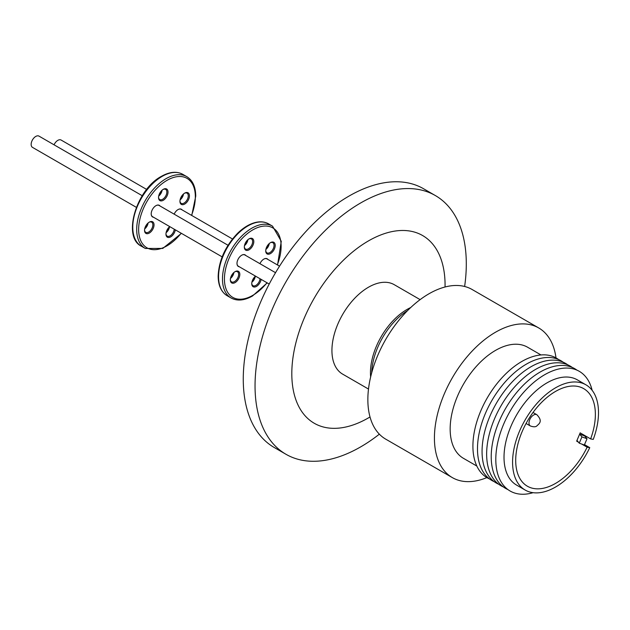 <?xml version="1.0" encoding="UTF-8"?>
<svg xmlns="http://www.w3.org/2000/svg" width="630" height="630" viewBox="0 0 630 630"><rect width="100%" height="100%" fill="white"/><g stroke="black" fill="none" stroke-linecap="round" stroke-linejoin="round"><path stroke-width="0.94" d="M379.355 434.172A149.373 86.239 -60 0 1 360.675 446.883A149.373 86.239 -60 0 1 285.981 454.285L274.2 447.481A149.373 86.239 -60 0 1 251.307 327.781A149.373 86.239 -60 0 1 348.886 196.15A149.373 86.239 -60 0 1 423.58 188.756L435.362 195.56A149.373 86.239 -60 0 1 464.633 286.477M285.981 454.285A149.373 86.239 -60 0 1 263.088 334.585A149.373 86.239 -60 0 1 360.675 202.955A149.373 86.239 -60 0 1 435.362 195.56M370.015 416.966A108.376 62.567 -60 0 1 368.44 417.895A108.376 62.567 -60 0 1 291.808 373.645A108.376 62.567 -60 0 1 368.44 240.92A108.376 62.567 -60 0 1 445.056 286.989M420.123 299.628L394.254 284.689A51.636 29.807 120 0 0 354.469 298.525A51.636 29.807 120 0 0 331.931 350.485A51.636 29.807 120 0 0 342.625 374.118L368.495 389.057M486.88 477.595A86.404 49.88 -60 0 1 452.316 477.595L385.749 439.165A86.404 49.88 -60 0 1 367.857 399.609A86.404 49.88 -60 0 1 405.57 312.661A86.404 49.88 -60 0 1 472.146 289.517L538.721 327.947A86.404 49.88 -60 0 1 555.999 357.879M452.316 477.595A86.404 49.88 -60 0 1 434.424 438.047A86.404 49.88 -60 0 1 472.138 351.091A86.404 49.88 -60 0 1 538.721 327.947M476.831 466.05L463.444 458.325A64.142 37.036 -60 0 1 450.159 428.959A64.142 37.036 -60 0 1 478.162 364.408A64.142 37.036 -60 0 1 527.594 347.224L540.981 354.95M489.589 478.989A69.119 39.91 -60 0 1 472.909 446.158A69.119 39.91 -60 0 1 504.583 375.039A69.119 39.91 -60 0 1 558.558 359.525M494.164 481.635A69.119 39.91 -60 0 1 480.611 427.14A69.119 39.91 -60 0 1 526.365 364.14A69.119 39.91 -60 0 1 563.133 362.171M236.99 263.324A6.497 3.748 120 0 0 238.337 266.214L269.215 284.043M498.747 484.273A69.119 39.91 -60 0 1 485.187 429.778A69.119 39.91 -60 0 1 530.94 366.786A69.119 39.91 -60 0 1 567.717 364.817M239.313 266.774A6.702 3.874 -60 0 1 236.99 263.411A6.702 3.874 -60 0 1 241.731 255.197L241.731 255.197A6.702 3.874 -60 0 1 245.81 255.52M275.546 272.695L244.834 254.961A6.497 3.748 120 0 0 241.66 255.244M259.946 263.686A6.702 3.874 -60 0 1 263.828 259.111L263.828 259.111A6.702 3.874 -60 0 1 267.9 259.434M279.547 266.159L266.931 258.875A6.497 3.748 120 0 0 263.75 259.15M503.323 486.919A69.119 39.91 -60 0 1 486.644 454.088A69.119 39.91 -60 0 1 535.524 369.432A69.119 39.91 -60 0 1 572.292 367.463M230.352 279.515A5.875 3.394 120 0 0 231.556 281.886A5.875 3.394 120 0 0 234.494 281.594A5.875 3.394 120 0 0 238.644 274.397A5.875 3.394 120 0 0 237.431 271.703A5.875 3.394 120 0 0 234.777 271.845M235.077 271.656L235.077 271.656A6.702 3.874 -60 0 1 239.817 274.397A6.702 3.874 -60 0 1 235.077 282.61A6.702 3.874 -60 0 1 230.336 279.87A6.702 3.874 -60 0 1 235.077 271.656L235.077 271.656M253.811 241.597A6.702 3.874 -60 0 1 249.07 249.811A6.702 3.874 -60 0 1 244.33 247.07A6.702 3.874 -60 0 1 249.07 238.857A6.702 3.874 -60 0 1 253.811 241.597M244.338 246.716A5.875 3.394 120 0 0 245.542 249.086A5.875 3.394 120 0 0 250.071 247.511A5.875 3.394 120 0 0 252.638 241.597A5.875 3.394 120 0 0 251.417 238.904A5.875 3.394 120 0 0 248.763 239.046M265.75 250.504A5.875 3.394 120 0 0 266.955 252.874A5.875 3.394 120 0 0 269.892 252.583A5.875 3.394 120 0 0 274.05 245.385A5.875 3.394 120 0 0 272.829 242.7A5.875 3.394 120 0 0 270.175 242.834M270.475 242.652L270.475 242.652A6.702 3.874 -60 0 1 275.216 245.385A6.702 3.874 -60 0 1 270.475 253.599A6.702 3.874 -60 0 1 265.734 250.858A6.702 3.874 -60 0 1 270.475 242.652L270.475 242.652M261.127 279.373A6.702 3.874 -60 0 1 256.489 286.398A6.702 3.874 -60 0 1 251.748 283.657A6.702 3.874 -60 0 1 255.512 276.129M251.756 283.303A5.875 3.394 120 0 0 252.969 285.673A5.875 3.394 120 0 0 255.906 285.382A5.875 3.394 120 0 0 260.032 278.743M230.486 278.421A5.875 3.394 120 0 0 233.895 272.514M244.479 245.621A5.875 3.394 120 0 0 247.889 239.715M265.884 249.409A5.875 3.394 120 0 0 269.293 243.503M251.898 282.209A5.875 3.394 120 0 0 255.307 276.302M507.906 489.565A69.119 39.91 -60 0 1 491.227 456.726A69.119 39.91 -60 0 1 540.099 372.07A69.119 39.91 -60 0 1 576.875 370.101M230.525 278.255A6.702 3.874 120 0 0 233.769 272.625M244.511 245.456A6.702 3.874 120 0 0 247.763 239.825M265.923 249.244A6.702 3.874 120 0 0 269.168 243.621M251.937 282.043A6.702 3.874 120 0 0 255.181 276.42M533.067 492.684A69.119 39.91 -60 0 1 495.802 459.372A69.119 39.91 -60 0 1 538.831 378.496A69.119 39.91 -60 0 1 592.153 390.34M584.506 444.63L589.759 447.662A60.756 35.075 -60 0 1 525.16 490.045L516.6 485.1A60.756 35.075 -60 0 1 504.016 457.285A60.756 35.075 -60 0 1 530.539 396.144A60.756 35.075 -60 0 1 577.356 379.866L585.916 384.804A60.756 35.075 -60 0 1 598.5 412.619A60.756 35.075 -60 0 1 593.263 439.386L590.633 438.921A56.33 32.524 -60 0 0 595.374 414.43A56.33 32.524 -60 0 0 583.703 388.639A56.33 32.524 -60 0 0 540.296 403.728A56.33 32.524 -60 0 0 515.702 460.42A56.33 32.524 -60 0 0 527.373 486.21A56.33 32.524 -60 0 0 587.128 447.198L581.663 444.04M151.2 213.791A6.497 3.748 120 0 0 152.547 216.681L222.146 256.867M525.16 490.045A60.756 35.075 -60 0 1 512.576 462.231A60.756 35.075 -60 0 1 539.099 401.082A60.756 35.075 -60 0 1 585.916 384.804M153.523 217.248A6.702 3.874 -60 0 1 151.2 213.877A6.702 3.874 -60 0 1 155.941 205.671L155.941 205.671A6.702 3.874 -60 0 1 160.02 205.994M228.029 245.259L159.043 205.427A6.497 3.748 120 0 0 155.87 205.711M584.766 435.535L584.624 435.936L579.702 434.149L580.128 432.849L590.633 438.921M577.994 441.638L576.647 441.142L577.033 440.417M576.647 441.142L578.442 442.181M144.561 229.982A5.875 3.394 120 0 0 145.766 232.352A5.875 3.394 120 0 0 148.704 232.06A5.875 3.394 120 0 0 152.862 224.863A5.875 3.394 120 0 0 151.641 222.177A5.875 3.394 120 0 0 148.987 222.311M149.286 222.13L149.286 222.13A6.702 3.874 -60 0 1 154.035 224.863A6.702 3.874 -60 0 1 149.286 233.076A6.702 3.874 -60 0 1 144.546 230.336A6.702 3.874 -60 0 1 149.286 222.13L149.286 222.13M168.021 192.063A6.702 3.874 -60 0 1 163.28 200.277A6.702 3.874 -60 0 1 158.54 197.544A6.702 3.874 -60 0 1 163.28 189.331A6.702 3.874 -60 0 1 168.021 192.063M158.547 197.182A5.875 3.394 120 0 0 159.752 199.553A5.875 3.394 120 0 0 164.28 197.977A5.875 3.394 120 0 0 166.848 192.063A5.875 3.394 120 0 0 165.627 189.378A5.875 3.394 120 0 0 162.973 189.512M179.959 200.978A5.875 3.394 120 0 0 181.164 203.34A5.875 3.394 120 0 0 184.102 203.049A5.875 3.394 120 0 0 188.26 195.859A5.875 3.394 120 0 0 187.039 193.166A5.875 3.394 120 0 0 184.385 193.308M184.692 193.119L184.692 193.119A6.702 3.874 -60 0 1 189.433 195.859A6.702 3.874 -60 0 1 184.692 204.065A6.702 3.874 -60 0 1 179.952 201.332A6.702 3.874 -60 0 1 184.692 193.119L184.692 193.119M175.337 229.848A6.702 3.874 -60 0 1 170.698 236.864A6.702 3.874 -60 0 1 165.958 234.132A6.702 3.874 -60 0 1 169.722 226.603M165.966 233.777A5.875 3.394 120 0 0 167.178 236.14A5.875 3.394 120 0 0 170.116 235.848A5.875 3.394 120 0 0 174.242 229.21M144.695 228.887A5.875 3.394 120 0 0 148.105 222.981M158.689 196.088A5.875 3.394 120 0 0 162.099 190.181M180.093 199.883A5.875 3.394 120 0 0 183.511 193.977M166.107 232.683A5.875 3.394 120 0 0 169.517 226.776M144.735 228.721A6.702 3.874 120 0 0 147.979 223.099M158.721 195.922A6.702 3.874 120 0 0 161.973 190.299M180.133 199.718A6.702 3.874 120 0 0 183.377 194.087M166.147 232.517A6.702 3.874 120 0 0 169.391 226.887M142.238 195.725L38.997 136.119A6.497 3.748 120 0 0 35.745 136.442A6.497 3.748 120 0 0 31.5 142.167A6.497 3.748 120 0 0 32.492 147.373L136.356 207.341M146.688 189.449L61.086 140.033A6.497 3.748 120 0 0 57.842 140.356A6.497 3.748 120 0 0 54.062 144.821M586.396 436.472A69.119 39.91 -60 0 1 585.979 437.488M232.478 238.983L181.141 209.341A6.497 3.748 120 0 0 177.967 209.625M174.156 214.153A6.702 3.874 -60 0 1 178.038 209.577A6.702 3.874 -60 0 1 182.109 209.908M589.759 447.662L587.128 447.198M584.624 435.936L587.018 438.748L581.923 436.897L579.702 434.149M579.647 434.125L576.97 440.394L579.253 443.166L584.341 445.016L587.018 438.748M581.923 436.897L579.253 443.166M370.645 376.905A51.636 29.807 -60 0 1 370.456 372.732A51.636 29.807 -60 0 1 406.972 309.488A51.636 29.807 -60 0 1 410.681 307.566M407.61 310.551A52.849 30.516 120 0 0 371.7 372.755M277.546 265.002L281.271 241.314L272.538 226.146A41.47 23.948 120 0 0 251.803 228.202A41.47 23.948 120 0 0 222.477 278.995A41.47 23.948 120 0 0 231.068 297.982C237.179 301.266 244.322 300.605 252.496 295.998L267.214 282.886M277.31 264.868A40.092 23.145 120 0 0 277.342 232.1A40.092 23.145 120 0 0 252.78 229.895A40.092 23.145 120 0 0 224.43 278.995A40.092 23.145 120 0 0 252.78 295.36A40.092 23.145 120 0 0 266.986 282.752M272.538 226.146L268.624 223.886A41.47 23.948 120 0 0 236.667 234.998A41.47 23.948 120 0 0 218.563 276.735A41.47 23.948 120 0 0 227.154 295.722L231.068 297.982M191.756 215.468L195.741 196.166C195.647 186.787 192.646 180.267 186.748 176.62A41.47 23.948 120 0 0 154.791 187.732A41.47 23.948 120 0 0 136.686 229.462A41.47 23.948 120 0 0 145.278 248.448L162.776 248.425L181.432 233.36M191.52 215.334A40.092 23.145 120 0 0 195.339 196.733A40.092 23.145 120 0 0 166.989 180.361A40.092 23.145 120 0 0 138.639 229.462A40.092 23.145 120 0 0 152.83 249.63A40.092 23.145 120 0 0 181.196 233.226M182.842 174.36A41.47 23.948 120 0 0 162.099 176.416A41.47 23.948 120 0 0 132.772 227.209A41.47 23.948 120 0 0 141.364 246.196C122.094 237.045 136.371 189.378 161.414 176.345C169.58 171.738 176.723 171.077 182.842 174.36L186.748 176.62M526.066 423.494L530.342 425.959A6.497 3.748 -60 0 1 529.35 420.753A6.497 3.748 -60 0 1 533.594 415.028A6.497 3.748 -60 0 1 536.847 414.705L533.011 412.492M227.154 295.722C221.256 292.068 218.256 285.555 218.161 276.176C218.846 260.403 225.343 246.094 237.644 233.25C243.487 227.58 249.441 223.981 255.489 222.461C260.466 221.28 264.844 221.752 268.624 223.886M530.342 425.959C533.46 427.061 535.618 427.053 536.807 425.959C538.863 423.856 543.344 421.478 536.847 414.705M145.278 248.448L141.364 246.196"/></g></svg>
